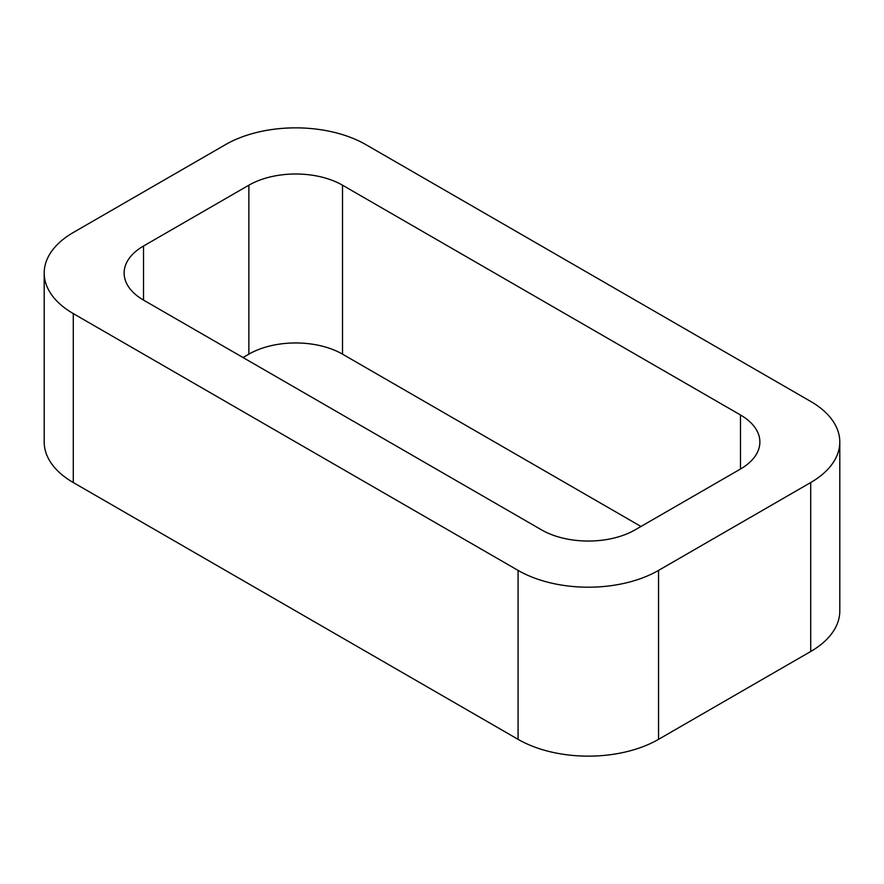 <?xml version="1.0" encoding="UTF-8"?>
<svg xmlns="http://www.w3.org/2000/svg" width="884" height="884" viewBox="0 0 884 884"><rect width="100%" height="100%" fill="white"/><g stroke="black" fill="none" stroke-linecap="round" stroke-linejoin="round"><path stroke-width="1.33" d="M73.295 482.553L518.079 739.344A99.317 57.338 0 0 0 658.547 739.344L810.705 651.497L810.705 482.542L658.547 570.401A99.317 57.338 0 0 1 518.079 570.401L73.295 313.599A99.317 57.338 0 0 1 44.2 273.057L44.2 442A99.317 57.338 0 0 0 73.295 482.553L73.295 313.599M810.705 482.542A99.317 57.338 0 0 0 839.8 442A99.317 57.338 0 0 0 810.705 401.447L365.921 144.656A99.317 57.338 0 0 0 225.453 144.656L73.295 232.503A99.317 57.338 0 0 0 44.2 273.057M810.705 651.497A99.317 57.338 0 0 0 839.8 610.943L839.8 442M640.988 526.477L342.506 354.152L342.506 185.198L740.483 414.972A66.212 38.233 0 0 1 759.875 442A66.212 38.233 0 0 1 740.483 469.028L635.132 529.847A66.212 38.233 0 0 1 541.494 529.847L143.517 300.085L143.517 246.017A66.212 38.233 0 0 0 124.125 273.057A66.212 38.233 0 0 0 143.517 300.085M143.517 246.017L248.868 185.198A66.212 38.233 0 0 1 342.506 185.198M243.012 357.523L248.868 354.152L248.868 185.198M342.506 354.152A66.212 38.233 0 0 0 248.868 354.152M658.547 739.344L658.547 570.401M518.079 739.344L518.079 570.401M740.483 469.028L740.483 414.972"/></g></svg>
